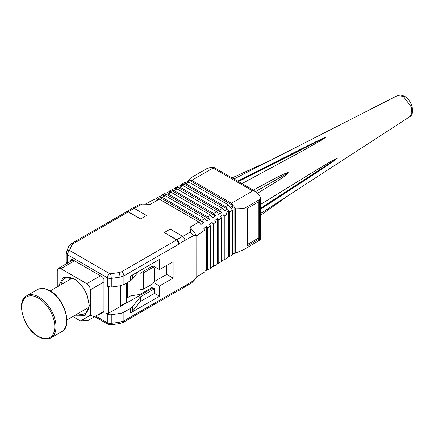 <?xml version="1.0" encoding="UTF-8"?>
<svg xmlns="http://www.w3.org/2000/svg" width="434" height="434" viewBox="0 0 434 434"><rect width="100%" height="100%" fill="white"/><g stroke="black" fill="none" stroke-linecap="round" stroke-linejoin="round"><path stroke-width="0.65" d="M120.533 285.724L120.522 305.867L126.44 302.455L126.446 283.066M127.629 282.388L127.623 296.986L126.44 297.67M120.522 305.867L120.196 305.682M154.211 281.606L153.028 283.657L143.562 289.12L143.573 272.731L153.034 267.268L153.869 267.181L154.216 267.952L154.211 281.606L166.661 274.418L166.667 265.478M151.374 287.883L152.741 288.089M127.623 296.986L129.142 296.758L126.44 298.315M140.046 270.604L140.046 273.263L143.573 272.731M143.562 289.12L140.041 289.652L140.036 294.431L130.748 295.831L129.142 296.758M74.491 260.796L60.825 268.684L58.313 268.434L57.272 270.729L57.266 286.869M90.326 315.306L80.502 320.97L87.988 320.509L94.466 316.777L90.326 315.306L90.337 289.841L103.943 281.986M103.932 311.314L94.466 316.777M58.384 286.223L63.337 277.44L73.807 278.78C79.791 282.48 84.315 288.192 87.375 295.923L89.268 305.569L85.194 315.301L75.115 315.198M74.431 279.154A20.203 11.664 -120 0 0 64.883 278.46A20.203 11.664 -120 0 0 60.955 284.737M140.046 273.263L151.732 266.514L152.573 266.433L153.869 267.181M140.036 294.431L153.056 286.912M80.502 320.97L72.814 316.527M60.825 268.684L86.789 283.69C88.943 285.181 90.126 287.232 90.337 289.841M77.686 313.711A20.203 11.664 -120 0 0 85.086 313.451A20.203 11.664 -120 0 0 89.258 304.847M221.503 261.056L226.998 258.273L227.015 214.081L224.264 216.056L224.248 259.955M224.264 216.056L223.081 214.537L223.06 260.102M223.081 214.537L220.331 216.512L221.519 218.031L218.769 220.005L217.586 218.486L214.835 220.461L216.018 221.98L213.273 223.955L212.085 222.436L209.34 224.411L210.523 225.93L207.778 227.904L206.589 226.385L206.573 270.192L207.756 270.046L210.506 268.364L210.523 225.93M145.477 204.051L153.104 199.873L154.292 199.727L157.461 197.996L156.273 198.143L163.792 194.53L162.604 194.676L165.772 192.94L166.96 192.794L170.128 191.063L168.94 191.21L176.459 187.596L175.271 187.743L178.439 186.007L179.627 185.861L182.79 184.13L181.607 184.276L184.77 182.54L185.958 182.394L189.126 180.663L187.938 180.81L190.927 177.756L206.307 168.875L211.038 167.215L213.609 167.215L255.523 191.437L252.713 190.944L213.078 168.039L191.785 180.338L231.414 203.237L233.362 205.732L230.405 207.436L228.458 204.946L225.501 206.655L227.449 209.145L224.492 210.853L222.544 208.358L219.588 210.067L221.535 212.562L218.579 214.266L216.631 211.776L176.996 188.871L174.039 190.58L172.092 190.819L169.135 192.528L171.083 192.289L168.126 193.998L166.173 194.237L163.217 195.946L165.17 195.701L204.799 218.606L206.747 221.096L209.703 219.392L166.173 194.237M216.002 264.42L221.497 261.637L221.519 218.031M175.271 188.248L175.271 187.743M218.752 263.319L218.769 220.005M168.94 191.21L168.94 191.709M217.564 263.465L217.586 218.486M233.362 205.732L189.837 180.577L186.88 182.285L188.828 182.041L185.871 183.75L183.918 183.989L180.962 185.698L182.915 185.459L179.953 187.168L178.005 187.407L175.048 189.115L176.996 188.871M178.005 187.407L221.535 212.562M232.494 254.329L234.056 253.375L235.239 253.228L244.087 249.452L244.103 208.483L235.261 208.152L234.072 206.638L231.327 208.613L232.51 210.127L229.765 212.101L228.577 210.588L225.826 212.562L227.015 214.081M209.703 219.392L207.756 216.897L210.712 215.188L212.66 217.684L215.622 215.975L213.669 213.485L174.039 190.58M213.669 213.485L216.631 211.776M179.953 187.168L219.588 210.067M226.998 257.693L232.494 254.91L232.51 210.127M228.577 210.588L228.561 256.738M210.506 267.783L216.002 265L216.018 221.98M215.622 215.975L172.092 190.819M182.915 185.459L222.544 208.358M229.765 212.101L229.743 256.592M181.607 184.781L181.607 184.276M213.257 266.682L213.273 223.955M162.604 194.676L162.604 195.175M212.069 266.829L212.085 222.436M210.712 215.188L171.083 192.289M183.918 183.989L227.449 209.145M207.756 216.897L168.126 193.998M185.871 183.75L225.501 206.655M234.072 206.638L234.056 253.375M188.828 182.041L228.458 204.946M235.261 208.152L235.239 253.228M187.938 181.314L187.938 180.81M207.756 270.046L207.778 227.904M156.273 198.143L156.273 198.642M244.103 208.483L259.483 199.602L260.46 197.752L259.483 195.213L255.523 191.437M260.46 197.752L260.443 239.693L244.087 249.452M259.467 240.577L259.478 201.311L247.651 208.141L247.635 245.698L259.467 238.868L258.284 238.185L247.635 244.331M206.573 270.192L205.011 271.147M204.799 218.606L201.843 220.315L203.79 222.805L200.833 224.514L198.886 222.018L190.011 227.145L196.781 235.803L205.027 229.879L203.839 228.36L206.589 226.385M201.843 220.315L162.207 197.41L165.17 195.701M205.027 229.879L205.011 271.727L196.765 276.773L196.781 235.803L194.269 235.239L184.949 240.414C184.808 238.662 184.021 237.295 182.589 236.313L170.166 229.136L164.253 232.553L176.671 239.731L182.589 236.313M189.837 180.577L191.785 180.338M231.414 203.237L252.713 190.944M213.078 168.039L213.609 167.215M133.092 208L139.987 204.018L150.381 204.24L159.251 199.119L157.303 199.358L160.26 197.649L162.207 197.41M258.295 201.994L258.284 238.185M203.79 222.805L160.26 197.649M138.582 271.451L132.337 279.246L130.661 280.635L130.661 276.024L159.517 259.364L159.511 269.606L173.117 261.756L173.112 278.145L166.661 274.418M140.307 301.549L154.504 293.351L154.504 288.74L140.307 296.937L140.307 301.549L132.327 311.509L130.65 312.898L130.65 308.286A8.365 4.834 0 0 0 132.327 306.903L140.307 296.937M154.504 293.351L159.5 296.238L130.65 312.898M126.554 211.57L132.468 208.152L134.144 208.32L146.567 215.497L140.649 218.915L128.231 211.732L126.554 211.57L126.099 212.036M179.036 244.033L123.902 275.867A3.347 1.931 -120 0 0 121.536 271.771L176.671 239.937L179.036 243.93C178.906 242.091 178.119 240.691 176.671 239.731M182.568 287.189L179.014 289.239L184.933 285.822L184.238 287.351L178.325 290.769L179.02 289.136L178.325 290.563L123.191 322.397L123.88 320.867L179.02 289.033M177.69 290.932L178.325 290.769M153.066 263.091L153.066 265.885L159.511 269.606M196.765 276.773L194.253 280.239L191.757 282.811L184.7 286.885M130.661 280.635L123.896 284.541L119.99 285.811L111.261 287.058L107.301 286.418L106.015 285.675L105.999 313.326L107.29 314.075A4.183 2.414 0 0 0 111.25 314.71L111.245 323.384L119.974 322.142L119.979 313.467A8.365 4.834 0 0 0 123.885 312.192L130.65 308.286M159.5 296.238L159.506 285.995L173.112 278.145M140.649 218.915L146.567 215.497M126.554 211.776L128.231 211.938L73.091 243.772L71.415 243.604L126.554 211.776M140.649 219.116L128.231 211.938M176.671 239.937L164.253 232.553M182.757 236.422L190.569 231.913C190.927 233.497 192.159 234.61 194.269 235.239M190.569 231.913L190.011 227.145M198.886 222.018L159.251 199.119M67.259 263.27L66.234 261.686L66.239 253.011A4.183 2.414 0 0 0 67.465 254.72A3.347 1.931 -60 0 1 69.831 250.624L69.608 250.168A3.347 2.653 -156.8 0 0 66.532 251.579L66.239 253.011M108.381 286.869L108.37 313.332L153.056 287.905L154.504 288.74M108.37 313.332A1.671 0.966 180 0 1 105.999 313.326M119.979 313.467L111.25 314.71M153.88 282.746L159.506 285.995M153.056 287.905L153.056 283.635M120.207 285.778L120.196 306.502M97.46 315.051L98.013 315.372L103.932 311.959L103.943 279.87A2.512 1.448 -120 0 0 102.169 276.794L72.597 259.7A2.512 1.448 -120 0 0 71.339 259.575A2.512 1.448 -120 0 0 70.818 260.726L70.818 261.214M98.013 315.372L103.932 311.954M255.669 191.524L288.301 172.732C287.878 172.157 283.218 174.153 274.326 178.721L253.288 190.146M257.715 193.146L276.122 181.83C284.558 176.399 288.621 173.367 288.301 172.732L255.745 191.573M260.454 213.68L288.176 195.615M233.861 178.917L268.537 161.334M241.939 183.587L301.652 151.406L320.07 141.023L325.75 137.312L318.898 140.209L299.476 149.833L237.691 181.135M260.46 204.506L315.876 170.356L332.216 160.705L337.695 158.009L331.701 162.555L313.82 174.435L260.454 209.264M232.071 177.886L268.38 161.415M153.034 267.268L151.732 266.514M86.789 283.69L100.455 275.802M38.263 336.279A23.42 13.525 60 0 1 21.7 307.597A23.42 13.525 60 0 1 38.263 298.033A23.42 13.525 60 0 1 54.825 326.721A23.42 13.525 60 0 1 38.263 336.279M26.724 295.809A24.261 14.007 60 0 1 38.854 297.008A24.261 14.007 60 0 1 54.7 318.388A24.261 14.007 60 0 1 50.984 337.826C47.566 339.762 43.384 339.377 38.436 336.665C23.365 328.929 15.705 300.301 26.724 295.809L37.416 289.63A24.261 14.007 60 0 1 49.547 290.834A24.261 14.007 60 0 1 65.398 312.209A24.261 14.007 60 0 1 61.677 331.652L50.984 337.826M259.478 201.311L259.483 199.602M132.337 275.058L132.337 279.246M134.144 208.32L128.231 211.732M184.955 240.414L179.036 243.827M132.327 306.903L132.327 311.509M184.933 285.822L194.253 280.239M119.99 285.811L119.99 277.142L123.902 275.867L123.896 284.541M123.885 312.192L123.88 320.867L119.974 322.142A3.347 0.656 81.9 0 1 119.643 323.574L123.191 322.397M142.124 203.915L134.323 208.423M71.415 243.604L68.691 246.539A3.347 2.653 23.2 0 1 71.767 245.129L69.608 250.168M73.091 243.772L71.767 245.129M119.193 272.53A3.347 0.656 81.9 0 1 119.99 277.142L111.267 278.384A3.347 0.656 -98.1 0 0 110.464 273.778L119.193 272.53L121.536 271.771M110.914 324.822A3.347 0.656 -98.1 0 0 111.245 323.384A4.183 2.414 180 0 1 107.285 322.744A3.347 1.931 120 0 0 107.979 324.274L110.914 324.822L119.643 323.574M69.831 250.624L109.672 273.648A3.347 1.931 120 0 0 107.306 277.744A4.183 2.414 0 0 0 111.267 278.384L111.261 287.058M110.464 273.778L109.672 273.648M72.592 259.7L70.818 260.726M95.713 316.06L107.285 322.744L107.29 314.075M107.301 286.418L107.306 277.744L67.465 254.72L67.46 263.156M403.311 96.343L397.387 95.632C398.32 94.563 400.685 94.775 404.493 96.261C412.045 100.249 415.484 113.903 409.609 116.811L411.833 112.976L411.253 106.954L403.311 96.343M260.454 208.369L337.695 157.949M325.798 137.339L238.467 181.58M325.701 137.285L238.374 181.526M260.454 208.477L337.695 158.063M260.454 215.465L288.209 195.593M73.015 259.944L58.313 268.434M61.677 331.652C72.695 327.155 65.029 298.527 49.964 290.791C45.017 288.078 40.834 287.693 37.416 289.63M50.214 290.937L72.277 278.199M66.945 319.918L89.008 307.174M68.691 246.539L66.532 251.579M94.737 316.625L107.979 324.274M268.5 161.35L232.065 177.88M260.454 215.47L288.274 195.555M397.387 95.632L233.953 178.971M409.609 116.811L260.454 213.604"/></g></svg>
